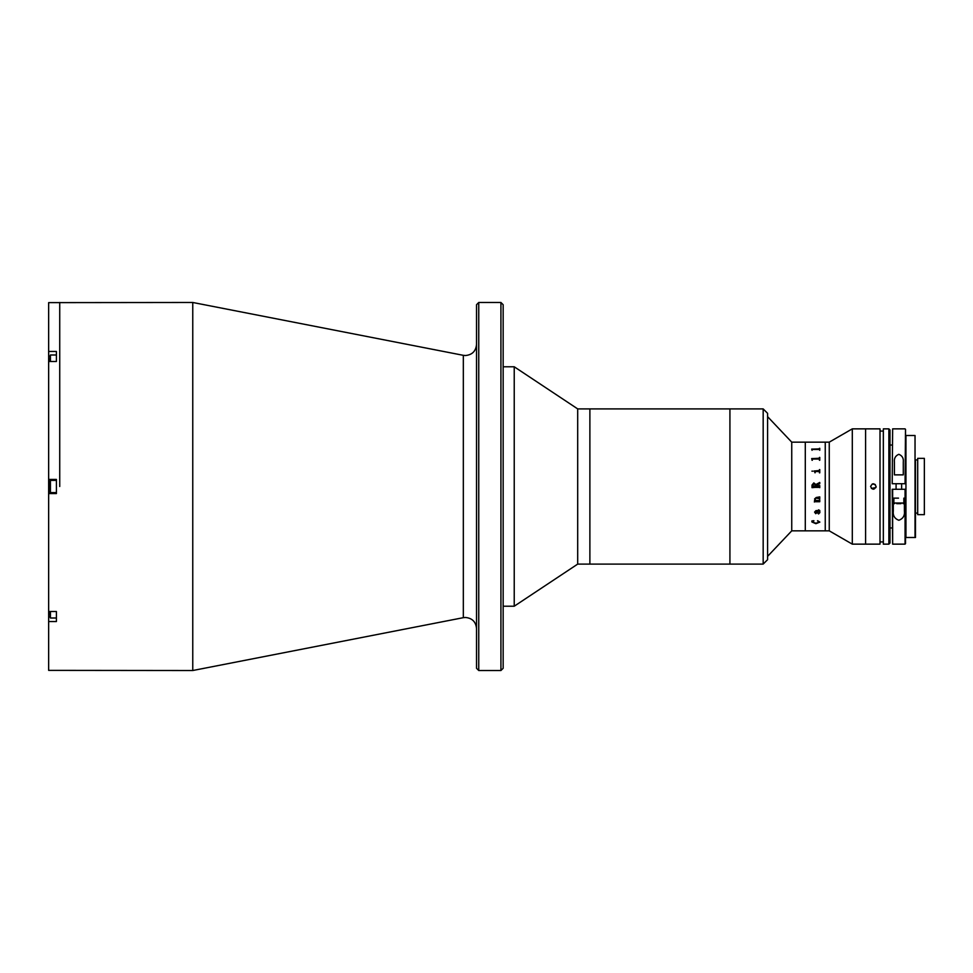 <?xml version="1.0" encoding="UTF-8"?>
<svg xmlns="http://www.w3.org/2000/svg" width="973" height="973" viewBox="0 0 973 973"><rect width="100%" height="100%" fill="white"/><g stroke="black" fill="none" stroke-linecap="round" stroke-linejoin="round"><path stroke-width="1.46" d="M500.925 302.481L503.15 304.707L503.15 668.293L500.925 670.519L500.925 302.481L478.752 302.481L478.752 670.519L476.539 668.293L476.539 304.707L478.752 302.481M192.763 302.481L463.33 355.327L463.33 617.673L192.763 670.519L192.763 302.481L48.65 302.627L48.65 351.46L56.41 351.46L56.41 361.494L48.65 361.494L48.65 479.409L56.41 479.409L56.41 493.591L48.65 493.591L48.65 479.409M59.73 486.5L59.73 302.481L59.73 486.5M192.763 670.519L48.65 670.373L48.65 611.506L56.41 611.506L56.41 621.54L48.65 621.54M48.65 351.46L48.65 361.494M48.65 611.506L48.65 493.591M763.173 564.097L763.173 408.903L767.6 413.343L767.6 559.657L763.173 564.097L577.694 564.097L514.231 606.215L514.231 366.785L503.15 366.785M577.694 564.097L577.694 408.903L514.231 366.785M763.173 408.903L729.92 408.903L729.92 564.097L729.92 408.903L589.881 408.903L589.881 564.097L589.881 408.903L577.694 408.903M56.41 618.013L50.426 618.013L49.757 611.506M50.426 618.013L50.426 611.506M49.757 491.937L49.757 481.063L50.426 480.407L50.426 492.593L49.757 491.937M56.41 480.407L50.426 480.407M56.41 492.593L50.426 492.593M49.757 361.494L50.426 354.987L50.426 361.494M829.251 530.844L852.299 544.138L852.299 428.862L829.251 442.156L829.251 530.844L791.742 530.844L791.742 442.156L767.6 416.663M829.251 442.156L825.25 442.156L825.25 530.844L825.25 442.156L805.291 442.156L805.291 530.844L805.291 442.156L791.742 442.156M852.299 544.138L865.593 544.138L865.593 428.862L880.006 428.862L880.006 544.138L865.593 544.138L865.593 428.862L852.299 428.862M819.546 512.54L818.901 511.178L816.736 511.178L818.439 513.367L819.546 512.54L818.901 511.166L816.748 511.178M815.556 485.296L813.915 483.776L812.321 485.855L815.556 486.257L815.556 485.296M812.005 450L811.677 449.1L819.071 449.1L819.765 448.31L819.765 450.292L819.071 449.441L812.686 449.441L812.005 450.292M812.005 459.84L811.677 458.563L819.071 458.563L819.765 457.407L819.765 460.265L819.071 459.061L812.686 459.061L812.005 460.265M815.41 471.516L815.021 472.842L814.365 470.908L819.071 470.908L819.765 469.594L819.765 472.842L819.084 471.516L815.41 471.516M811.896 471.151L813.075 471.163M812.005 485.077L813.817 482.912L815.824 484.542L819.765 482.486L819.765 483.727L815.885 485.308L815.885 486.257L819.765 485.6L819.765 487.655L819.071 487.011L812.005 487.655L812.005 485.077L813.817 482.912L815.824 484.542L819.436 482.754M819.071 500.511L819.765 499.891L819.765 501.727L814.693 501.727L814.474 500.511L815.496 500.511L814.583 498.93L816.201 497.507L819.765 496.887L819.765 498.76L816.043 498.14L814.912 498.991L815.946 500.511L819.071 500.511M819.862 512.613L818.561 513.963L815.897 511.178L814.912 512.078L815.739 513.708L814.583 512.102L815.909 510.643L819.436 510.363L818.573 509.816L819.765 510.521L819.862 512.613L818.561 513.951L816.42 511.166L814.912 512.078M819.862 522.1L815.897 523.693L811.896 521.978L811.896 520.932L813.854 520.701L812.212 522.051L815.897 523.219L819.546 522.075L817.636 520.701L819.862 522.1L815.897 523.681L811.896 521.966L811.896 520.92M819.436 472.842L819.436 471.917M819.765 472.842L819.436 469.606M819.436 470.518L814.365 470.993M815.021 472.842L815.021 471.917M819.436 501.727L819.765 499.891M814.912 498.979L816.043 498.127L819.436 498.529M819.765 496.887L819.436 498.76M815.483 500.499L814.583 498.93M814.693 501.411L814.474 500.511M819.436 501.509L815.021 501.35M814.693 500.596L814.365 502.007M819.546 522.063L817.49 520.859M812.212 522.039L813.939 520.859M819.23 511.166L819.765 510.509M818.938 510.63L818.573 509.816M816.201 513.379L814.583 512.09M815.556 486.257L812.321 485.855M819.436 487.388L812.321 487.388M815.885 486.257L819.084 486.257M819.765 483.727L819.436 482.486M812.321 460.265L812.321 459.426M819.436 460.265L819.436 459.414M819.765 460.265L819.436 457.419M819.436 458.247L811.677 458.636M819.765 450.292L819.436 448.322M811.677 449.149L819.436 448.869M876.126 486.5C874.277 490.076 872.44 490.076 870.592 486.5C872.428 482.924 874.277 482.924 876.126 486.5L875.919 487.558M871.394 488.458L875.919 487.57M888.872 544.138L883.338 544.138L883.338 428.862L888.872 428.862L889.991 429.969L889.991 543.031L888.872 544.138L888.872 428.862M875.311 484.53L872.295 483.946M915.484 459.901L915.484 537.497L915.484 459.901L917.697 459.901M915.484 513.099L917.697 513.099M915.034 435.503L905.948 435.503L905.948 537.497L915.034 537.497L915.034 435.503M917.697 458.344L924.35 458.344L924.35 514.656L917.697 514.656L917.697 458.344M904.391 498.14L904.391 510.849C904.963 515.52 903.126 518.658 898.857 520.287C894.588 518.682 892.74 515.532 893.311 510.849L893.311 498.14L898.517 498.14M892.642 489.273L892.642 544.138L892.205 489.273L905.51 489.273L905.51 543.7L905.51 489.273M905.51 483.727L905.51 429.3L905.51 483.727L892.205 483.727L892.642 428.862L892.205 483.727M903.285 462.151L903.285 474.86L894.418 474.86L894.418 462.151C893.956 458.392 895.415 455.778 898.809 454.306C902.263 455.692 903.747 458.307 903.285 462.151M900.974 503.686L899.028 503.686M896.729 503.686L898.675 503.686M49.757 616.931L48.65 616.931M49.757 356.069L48.65 356.069M892.642 544.138L905.06 544.138L905.06 489.273M905.06 483.727L905.51 429.3M893.871 498.14L893.871 502.992L903.844 502.992L903.151 503.686M463.33 355.327L465.459 355.534C472.185 354.877 475.882 351.18 476.539 344.454M463.33 617.673L465.459 617.466C472.185 618.123 475.882 621.82 476.539 628.546M500.925 670.519L478.752 670.519M514.231 606.215L503.15 606.215M56.41 354.987L50.426 354.987M791.742 530.844L767.6 556.337M883.338 431.075L880.006 431.075M883.338 541.925L880.006 541.925M892.205 527.962L889.991 527.962M892.205 445.038L889.991 445.038M892.642 428.862L905.06 428.862M893.871 502.992L894.564 503.686M896.084 483.727L896.084 489.273M901.63 483.727L901.63 489.273M903.844 498.14L903.844 502.992"/></g></svg>
